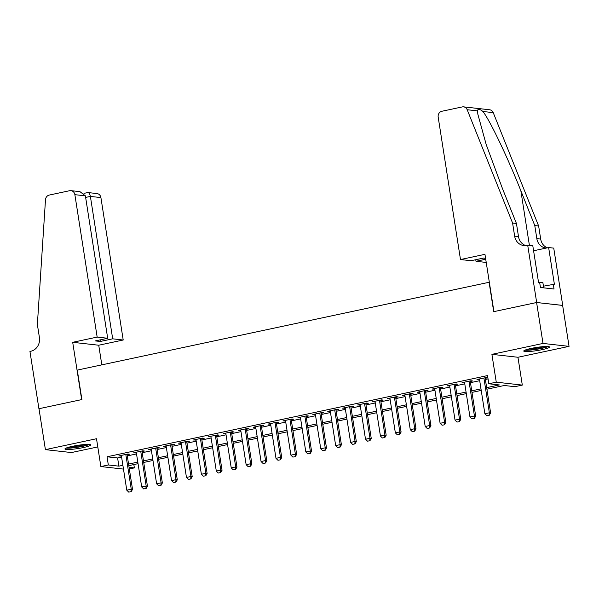 <?xml version="1.0" encoding="UTF-8"?>
<svg xmlns="http://www.w3.org/2000/svg" width="599" height="599" viewBox="0 0 599 599"><rect width="100%" height="100%" fill="white"/><g stroke="black" fill="none" stroke-linecap="round" stroke-linejoin="round"><path stroke-width="0.9" d="M83.313 447.573A13.021 1.595 171.1 0 0 90.689 444.937A13.021 1.595 171.1 0 0 72.329 446.337A13.021 1.595 171.1 0 0 64.954 448.973A13.021 1.595 171.1 0 0 83.313 447.573M542.125 349.651A13.021 1.595 171.1 0 0 549.5 347.023A13.021 1.595 171.1 0 0 531.141 348.423A13.021 1.595 171.1 0 0 523.766 351.051A13.021 1.595 171.1 0 0 542.125 349.651M133.847 464.562L134.371 467.886L129.332 468.957M489.323 282.234L77.278 370.092L81.891 399.555L38.995 408.713L45.404 449.639L71.446 452.552L97.794 446.929M489.091 282.204L493.703 311.667L536.599 302.517L562.641 305.43L569.05 346.357L543.008 343.437L491.906 354.346L496.264 382.177L522.306 385.09L514.848 386.684L504.291 385.501L486.905 389.208M491.906 354.346L517.948 357.266L569.05 346.357M517.948 357.266L522.306 385.09M536.599 302.517L543.008 343.437M127.1 454.731L129.571 454.207L127.812 454.012L118.864 455.921L121.417 455.944M142.023 451.549L144.494 451.025L142.734 450.822L133.779 452.739L136.34 452.762M156.945 448.366L159.416 447.835L157.657 447.64L148.702 449.55L151.262 449.579M171.861 445.184L174.339 444.653L172.579 444.458L163.624 446.367L166.185 446.397M186.783 441.995L189.254 441.47L187.494 441.276L178.547 443.185L181.1 443.208M201.706 438.812L204.177 438.288L202.417 438.086L193.462 439.995L196.023 440.025M216.628 435.63L219.099 435.099L217.34 434.904L208.385 436.813L210.945 436.843M231.543 432.448L234.022 431.916L232.262 431.722L223.307 433.631L225.868 433.654M246.466 429.258L248.937 428.734L247.177 428.532L238.23 430.449L240.783 430.471M261.389 426.076L263.859 425.545L262.1 425.35L253.145 427.259L255.706 427.289M276.311 422.894L278.782 422.362L277.023 422.168L268.067 424.077L270.628 424.107M291.226 419.704L293.705 419.18L291.945 418.986L282.99 420.895L285.551 420.917M306.149 416.522L308.62 415.998L306.86 415.796L297.913 417.705L300.466 417.735M321.071 413.34L323.542 412.808L321.783 412.614L312.828 414.523L315.388 414.553M335.994 410.158L338.465 409.626L336.705 409.431L327.75 411.341L330.311 411.363M350.909 406.968L353.38 406.444L351.62 406.242L342.673 408.159L345.234 408.181M365.832 403.786L368.303 403.262L366.543 403.06L357.596 404.969L360.149 404.999M380.754 400.604L383.225 400.072L381.466 399.877L372.511 401.787L375.071 401.817M395.677 397.414L398.148 396.89L396.388 396.695L387.433 398.605L389.994 398.627M410.592 394.232L413.063 393.708L411.303 393.506L402.356 395.422L404.917 395.445M425.515 391.05L427.986 390.518L426.226 390.323L417.278 392.233L419.832 392.263M440.437 387.867L442.908 387.336L441.149 387.141L432.193 389.051L434.754 389.073M455.352 384.678L457.831 384.154L456.071 383.952L447.116 385.868L449.677 385.891M470.275 381.496L472.746 380.971L470.986 380.769L462.039 382.679L464.599 382.709M486.658 387.658L499.364 384.947L488.806 383.764L487.519 375.58L107.041 456.782L117.599 457.965L121.604 457.112M127.28 455.899L136.527 453.93M142.203 452.717L151.442 450.74M157.125 449.527L166.365 447.558M172.048 446.345L181.287 444.376M186.963 443.163L196.21 441.186M201.885 439.973L211.125 438.004M216.808 436.791L226.048 434.822M231.731 433.609L240.97 431.639M246.646 430.426L255.885 428.45M261.568 427.237L270.808 425.268M276.491 424.055L285.73 422.085M291.413 420.872L300.653 418.896M306.329 417.69L315.568 415.713M321.251 414.501L330.491 412.531M336.174 411.318L345.413 409.349M351.096 408.136L360.336 406.159M366.011 404.946L375.251 402.977M380.934 401.764L390.174 399.795M395.857 398.582L405.096 396.605M410.779 395.4L420.019 393.423M425.694 392.21L434.934 390.241M440.617 389.028L449.856 387.059M455.539 385.846L464.779 383.869M470.462 382.656L479.702 380.687M485.377 379.474L488.043 378.905M485.197 378.313L487.668 377.782L485.909 377.587L476.961 379.496L479.514 379.526M123.476 469.092L100.864 466.561L96.506 438.73L45.404 449.639M100.864 466.561L108.329 464.966L118.887 466.149L122.885 465.296M107.041 456.782L108.329 464.966M488.806 383.764L496.264 382.177M129.07 467.287L134.371 467.886M481.222 390.421L471.982 392.397M466.307 393.61L457.059 395.58M451.384 396.793L442.144 398.762M436.461 399.975L427.222 401.951M421.539 403.164L412.299 405.134M406.624 406.347L397.377 408.316M391.701 409.529L382.462 411.498M376.778 412.711L367.539 414.688M361.856 415.901L352.616 417.87M346.941 419.083L337.701 421.052M332.018 422.265L322.779 424.242M317.096 425.447L307.856 427.424M302.173 428.637L292.933 430.606M287.258 431.819L278.018 433.788M272.335 435.001L263.096 436.978M257.413 438.191L248.173 440.16M242.49 441.373L233.251 443.342M227.575 444.555L218.336 446.532M212.652 447.738L203.413 449.714M197.73 450.927L188.49 452.896M182.807 454.109L173.568 456.079M167.892 457.292L158.653 459.268M152.97 460.481L143.73 462.45M138.047 463.663L128.807 465.633M128.568 464.083L137.807 462.114M143.483 460.901L152.723 458.924M158.406 457.711L167.645 455.742M173.328 454.529L182.568 452.559M188.251 451.346L197.49 449.377M203.166 448.164L212.405 446.188M218.088 444.975L227.328 443.005M233.011 441.792L242.251 439.823M247.934 438.61L257.173 436.634M262.849 435.421L272.088 433.451M277.771 432.238L287.011 430.269M292.694 429.056L301.933 427.087M307.616 425.874L316.856 423.897M322.532 422.684L331.771 420.715M337.454 419.502L346.694 417.533M352.377 416.32L361.616 414.343M367.299 413.138L376.539 411.161M382.214 409.948L391.454 407.979M397.137 406.766L406.377 404.797M412.06 403.584L421.299 401.607M426.982 400.394L436.222 398.425M441.897 397.212L451.137 395.243M456.82 394.03L466.059 392.053M471.742 390.848L480.982 388.871M117.599 457.965L118.887 466.149M478.631 379.137L478.713 379.691M463.708 382.327L463.798 382.881M448.786 385.509L448.876 386.063M433.871 388.691L433.953 389.245M418.948 391.881L419.038 392.435M404.026 395.063L404.115 395.617M389.103 398.245L389.193 398.799M374.188 401.427L374.27 401.981M359.265 404.617L359.355 405.171M344.343 407.799L344.432 408.353M329.42 410.981L329.51 411.535M314.505 414.171L314.587 414.725M299.582 417.353L299.672 417.907M284.66 420.535L284.75 421.09M269.745 423.718L269.827 424.272M254.822 426.907L254.904 427.461M239.899 430.089L239.989 430.644M224.977 433.272L225.067 433.826M210.062 436.454L210.144 437.008M195.139 439.644L195.222 440.198M180.217 442.826L180.306 443.38M165.294 446.008L165.384 446.562M150.379 449.198L150.461 449.752M135.456 452.38L135.539 452.934M120.534 455.562L120.624 456.116M486.86 415.699L489.308 415.242L486.86 415.699L484.876 413.752L479.432 378.972M483.91 378.014L489.353 412.793L490.618 412.936L489.308 415.242M485.108 377.759L490.618 412.936M484.876 413.752L489.353 412.793L489.091 415.219M547.097 346.484A11.269 1.385 -8.9 0 1 545.577 347.113A11.269 1.385 -8.9 0 1 534.885 349.352A11.269 1.385 -8.9 0 1 525.892 349.809M524.866 350.198A12.938 1.587 171.1 0 0 546.932 347.023A12.938 1.587 171.1 0 0 548.19 346.544M543.697 287.849L542.844 282.414L539.684 282.623M528.842 348.955A10.438 1.28 171.1 0 0 544.027 346.574M88.285 444.398A11.269 1.385 -8.9 0 1 86.765 445.035A11.269 1.385 -8.9 0 1 76.08 447.266A11.269 1.385 -8.9 0 1 67.081 447.723M66.062 448.112A12.938 1.587 171.1 0 0 88.12 444.937A12.938 1.587 171.1 0 0 89.378 444.465M70.031 446.869A10.438 1.28 171.1 0 0 85.215 444.495M460.489 259.547L438.183 117.134A5.009 4.537 -83.6 0 1 441.89 111.264L462.256 106.922A5.009 4.537 -83.6 0 1 463.581 106.854A5.009 4.537 -83.6 0 1 467.19 109.729L512.594 223.053L514.646 236.148A11.688 10.58 -83.6 0 0 523.788 245.538A11.688 10.58 -83.6 0 0 526.88 245.38L527.704 245.208L536.674 302.502L493.928 311.622L484.958 254.328L460.489 259.547L471.009 260.73L483.393 258.087L485.579 258.334M463.581 106.854L489.623 109.774A5.009 4.537 96.4 0 1 493.232 112.642L538.636 225.973L534.78 225.538L520.86 190.789C507.735 157.597 489.832 120.152 482.929 111.489C479.559 108.838 477.74 108.636 477.485 110.882L477.86 114.259L486.193 144.539L502.524 188.737L516.443 223.487L518.494 236.583A11.688 10.58 -83.6 0 0 525.735 245.553M516.443 223.487L512.594 223.053M538.636 225.973L540.687 239.068A11.688 10.58 -83.6 0 0 547.336 247.829M546.295 248.053A11.688 10.58 -83.6 0 1 545.974 248.023A11.688 10.58 -83.6 0 1 536.831 238.634L534.78 225.538M536.674 302.502L562.716 305.415L553.746 248.121L548.639 247.552L554.382 284.218L543.435 286.187M527.704 245.208L532.803 245.777L538.546 282.443L539.677 282.571L540.44 287.483L554.03 289.003L553.259 284.091M486.223 262.437L476.003 261.291L485.722 259.217M476.003 261.291L475.756 259.719M548.639 247.552L533.589 250.764M97.165 337.087L74.868 194.668A5.009 4.537 -83.6 0 0 70.944 190.647A5.009 4.537 -83.6 0 0 69.619 190.714L49.253 195.064A5.009 4.537 -83.6 0 0 45.494 199.722L37.37 324.471L39.422 337.574A11.688 10.58 96.4 0 1 30.774 351.261L29.95 351.433L38.92 408.728L81.666 399.608L72.696 342.314L97.165 337.087L107.693 338.27L95.308 340.913L100.303 341.467L112.687 338.824L123.207 340.007L100.909 197.588L90.382 196.412L85.635 197.423M112.687 338.824L90.382 196.412C89.768 193.522 88.727 192.286 87.252 192.691M101.815 364.858L98.738 345.226L123.207 340.007M72.696 342.314L98.738 345.226M107.693 338.27L85.387 195.851L74.868 194.668M83.965 193.342L87.971 192.556L96.986 193.567A5.009 4.537 96.4 0 1 100.909 197.588M100.303 341.467L100.055 339.895M70.944 190.647L79.966 191.658L85.387 195.851M471.937 418.881L474.386 418.431L471.937 418.881L469.953 416.934L464.51 382.155M468.987 381.196L474.43 415.983L475.696 416.125L474.386 418.431M470.193 380.942L475.696 416.125M469.953 416.934L474.43 415.983L474.176 418.409M457.015 422.07L459.463 421.614L457.015 422.07L455.038 420.116L449.587 385.337M454.064 384.386L459.508 419.165L460.781 419.307L459.463 421.614M455.27 384.124L460.781 419.307M455.038 420.116L459.508 419.165L459.253 421.591M442.092 425.253L444.54 424.796L442.092 425.253L440.115 423.306L434.664 388.519M439.142 387.568L444.593 422.347L445.858 422.49L444.54 424.796M440.347 387.313L445.858 422.49M440.115 423.306L444.593 422.347L444.331 424.773M427.177 428.435L429.625 427.986L427.177 428.435L425.193 426.488L419.749 391.709M424.227 390.75L429.67 425.53L430.936 425.672L429.625 427.986M425.425 390.496L430.936 425.672M425.193 426.488L429.67 425.53L429.416 427.956M412.254 431.624L414.703 431.168L412.254 431.624L410.27 429.67L404.827 394.891M409.304 393.932L414.748 428.719L416.013 428.862L414.703 431.168M410.51 393.678L416.013 428.862M410.27 429.67L414.748 428.719L414.493 431.145M397.332 434.807L399.78 434.35L397.332 434.807L395.355 432.86L389.904 398.073M394.382 397.122L399.825 431.901L401.098 432.044L399.78 434.35M395.587 396.86L401.098 432.044M395.355 432.86L399.825 431.901L399.57 434.327M382.409 437.989L384.865 437.532L382.409 437.989L380.432 436.042L374.989 401.263M379.459 400.304L384.91 435.084L386.175 435.226L384.865 437.532M380.664 400.05L386.175 435.226M380.432 436.042L384.91 435.084L384.648 437.51M367.494 441.171L369.942 440.722L367.494 441.171L365.51 439.224L360.066 404.445M364.544 403.486L369.987 438.273L371.253 438.416L369.942 440.722M365.742 403.232L371.253 438.416M365.51 439.224L369.987 438.273L369.733 440.699M352.571 444.361L355.02 443.904L352.571 444.361L350.587 442.406L345.144 407.627M349.621 406.676L355.065 441.456L356.33 441.598L355.02 443.904M350.827 406.414L356.33 441.598M350.587 442.406L355.065 441.456L354.81 443.881M337.649 447.543L340.097 447.086L337.649 447.543L335.672 445.596L330.221 410.809M334.699 409.858L340.15 444.638L341.415 444.78L340.097 447.086M335.904 409.604L341.415 444.78M335.672 445.596L340.15 444.638L339.888 447.064M322.726 450.725L325.182 450.276L322.726 450.725L320.75 448.778L315.306 413.999M319.776 413.04L325.227 447.82L326.492 447.962L325.182 450.276M320.982 412.786L326.492 447.962M320.75 448.778L325.227 447.82L324.965 450.246M307.811 453.915L310.26 453.458L307.811 453.915L305.827 451.96L300.384 417.181M304.861 416.223L310.304 451.01L311.57 451.152L310.26 453.458M306.059 415.968L311.57 451.152M305.827 451.96L310.304 451.01L310.05 453.436M292.889 457.097L295.337 456.64L292.889 457.097L290.904 455.15L285.461 420.363M289.938 419.412L295.382 454.192L296.655 454.334L295.337 456.64M291.144 419.15L296.655 454.334M290.904 455.15L295.382 454.192L295.127 456.618M277.966 460.279L280.414 459.822L277.966 460.279L275.989 458.332L270.538 423.553M275.016 422.594L280.467 457.374L281.732 457.516L280.414 459.822M276.221 422.34L281.732 457.516M275.989 458.332L280.467 457.374L280.205 459.8M263.043 463.461L265.499 463.012L263.043 463.461L261.067 461.515L255.623 426.735M260.093 425.777L265.544 460.564L266.81 460.706L265.499 463.012M261.299 425.522L266.81 460.706M261.067 461.515L265.544 460.564L265.282 462.99M248.128 466.651L250.577 466.194L248.128 466.651L246.144 464.697L240.701 429.917M245.178 428.966L250.622 463.746L251.887 463.888L250.577 466.194M246.384 428.704L251.887 463.888M246.144 464.697L250.622 463.746L250.367 466.172M233.206 469.833L235.654 469.376L233.206 469.833L231.229 467.886L225.778 433.099M230.256 432.149L235.699 466.928L236.972 467.07L235.654 469.376M231.461 431.894L236.972 467.07M231.229 467.886L235.699 466.928L235.444 469.354M218.283 473.015L220.732 472.566L218.283 473.015L216.306 471.069L210.855 436.289M215.333 435.331L220.784 470.11L222.049 470.252L220.732 472.566M216.538 435.076L222.049 470.252M216.306 471.069L220.784 470.11L220.522 472.536M203.361 476.198L205.816 475.748L203.361 476.198L201.384 474.251L195.94 439.471M200.41 438.513L205.861 473.3L207.127 473.442L205.816 475.748M201.616 438.258L207.127 473.442M201.384 474.251L205.861 473.3L205.599 475.726M188.445 479.387L190.894 478.93L188.445 479.387L186.461 477.44L181.018 442.654M185.495 441.703L190.939 476.482L192.204 476.624L190.894 478.93M186.701 441.441L192.204 476.624M186.461 477.44L190.939 476.482L190.684 478.908M173.523 482.569L175.971 482.113L173.523 482.569L171.546 480.623L166.095 445.843M170.573 444.885L176.016 479.664L177.289 479.806L175.971 482.113M171.778 444.63L177.289 479.806M171.546 480.623L176.016 479.664L175.762 482.09M158.6 485.752L161.049 485.302L158.6 485.752L156.624 483.805L151.173 449.025M155.65 448.067L161.101 482.854L162.366 482.989L161.049 485.302M156.856 447.812L162.366 482.989M156.624 483.805L161.101 482.854L160.839 485.28M143.685 488.941L146.134 488.485L143.685 488.941L141.701 486.987L136.258 452.208M140.728 451.257L146.178 486.036L147.444 486.178L146.134 488.485M141.933 450.995L147.444 486.178M141.701 486.987L146.178 486.036L145.916 488.462M128.763 492.123L131.211 491.667L128.763 492.123L126.778 490.177L121.335 455.39M125.812 454.439L131.256 489.218L132.521 489.361L131.211 491.667M127.018 454.177L132.521 489.361M126.778 490.177L131.256 489.218L131.001 491.644M518.494 236.583L514.646 236.148M536.831 238.634L540.687 239.068M493.232 112.642L482.929 111.489M477.485 110.882L467.19 109.729M520.86 190.789L529.411 245.395"/></g></svg>
